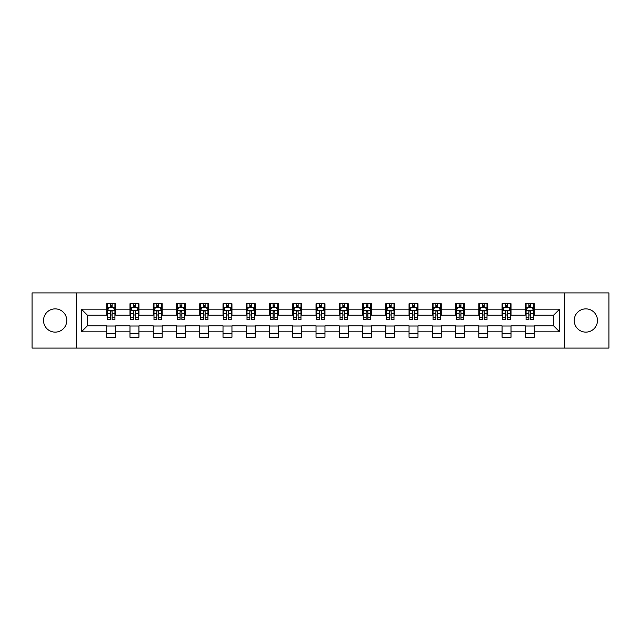 <?xml version="1.0" encoding="UTF-8"?>
<svg xmlns="http://www.w3.org/2000/svg" width="641" height="641" viewBox="0 0 641 641"><rect width="100%" height="100%" fill="white"/><g stroke="black" fill="none" stroke-linecap="round" stroke-linejoin="round"><path stroke-width="0.96" d="M585.842 308.874A11.626 11.626 0 0 0 574.216 320.5A11.626 11.626 0 0 0 585.842 332.126A11.626 11.626 0 0 0 597.468 320.5A11.626 11.626 0 0 0 585.842 308.874M55.158 308.874A11.626 11.626 0 0 0 43.532 320.5A11.626 11.626 0 0 0 55.158 332.126A11.626 11.626 0 0 0 66.784 320.5A11.626 11.626 0 0 0 55.158 308.874M564.529 348.079L608.95 348.079L608.95 292.921L564.529 292.921L564.529 348.079L76.471 348.079L76.471 292.921L32.05 292.921L32.05 348.079L76.471 348.079M564.529 292.921L76.471 292.921M534.265 309.17L534.265 303.73L525.324 303.73L525.324 309.17L511.013 309.17L511.013 303.73L502.063 303.73L502.063 309.17L487.753 309.17L487.753 303.73L478.811 303.73L478.811 309.17L464.501 309.17L464.501 303.73L455.559 303.73L455.559 309.17L441.248 309.17L441.248 303.73L432.298 303.73L432.298 309.17L417.988 309.17L417.988 303.73L409.046 303.73L409.046 309.17L394.736 309.17L394.736 303.73L385.794 303.73L385.794 309.17L371.484 309.17L371.484 303.73L362.542 303.73L362.542 309.17L348.223 309.17L348.223 303.73L339.281 303.73L339.281 309.17L324.971 309.17L324.971 303.73L316.029 303.73L316.029 309.17L301.719 309.17L301.719 303.73L292.777 303.73L292.777 309.17L278.458 309.17L278.458 303.73L269.516 303.73L269.516 309.17L255.206 309.17L255.206 303.73L246.264 303.73L246.264 309.17L231.954 309.17L231.954 303.73L223.012 303.73L223.012 309.17L208.702 309.17L208.702 303.73L199.752 303.73L199.752 309.17L185.441 309.17L185.441 303.73L176.499 303.73L176.499 309.17L162.189 309.17L162.189 303.73L153.247 303.73L153.247 309.17L138.937 309.17L138.937 303.73L129.987 303.73L129.987 309.17L115.676 309.17L115.676 303.73L106.735 303.73L106.735 309.17L81.391 309.17L81.391 331.83L87.352 325.868L106.735 325.868L106.735 337.27L115.676 337.27L115.676 325.868L129.987 325.868L129.987 337.27L138.937 337.27L138.937 325.868L153.247 325.868L153.247 337.27L162.189 337.27L162.189 325.868L176.499 325.868L176.499 337.27L185.441 337.27L185.441 325.868L199.752 325.868L199.752 337.27L208.702 337.27L208.702 325.868L223.012 325.868L223.012 337.27L231.954 337.27L231.954 325.868L246.264 325.868L246.264 337.27L255.206 337.27L255.206 325.868L269.516 325.868L269.516 337.27L278.458 337.27L278.458 325.868L292.777 325.868L292.777 337.27L301.719 337.27L301.719 325.868L316.029 325.868L316.029 337.27L324.971 337.27L324.971 325.868L339.281 325.868L339.281 337.27L348.223 337.27L348.223 325.868L362.542 325.868L362.542 337.27L371.484 337.27L371.484 325.868L385.794 325.868L385.794 337.27L394.736 337.27L394.736 325.868L409.046 325.868L409.046 337.27L417.988 337.27L417.988 325.868L432.298 325.868L432.298 337.27L441.248 337.27L441.248 325.868L455.559 325.868L455.559 337.27L464.501 337.27L464.501 325.868L478.811 325.868L478.811 337.27L487.753 337.27L487.753 325.868L502.063 325.868L502.063 337.27L511.013 337.27L511.013 325.868L525.324 325.868L525.324 337.27L534.265 337.27L534.265 325.868L553.648 325.868L553.648 315.132L534.265 315.132L534.265 309.17L559.609 309.17L559.609 331.83L534.265 331.83M525.324 331.83L511.013 331.83M502.063 331.83L487.753 331.83M478.811 331.83L464.501 331.83M455.559 331.83L441.248 331.83M432.298 331.83L417.988 331.83M409.046 331.83L394.736 331.83M385.794 331.83L371.484 331.83M362.542 331.83L348.223 331.83M339.281 331.83L324.971 331.83M316.029 331.83L301.719 331.83M292.777 331.83L278.458 331.83M269.516 331.83L255.206 331.83M246.264 331.83L231.954 331.83M223.012 331.83L208.702 331.83M199.752 331.83L185.441 331.83M176.499 331.83L162.189 331.83M153.247 331.83L138.937 331.83M129.987 331.83L115.676 331.83M106.735 331.83L81.391 331.83M525.324 309.17L525.324 315.132L511.013 315.132L511.013 309.17M502.063 309.17L502.063 315.132L487.753 315.132L487.753 309.17M478.811 309.17L478.811 315.132L464.501 315.132L464.501 309.17M455.559 309.17L455.559 315.132L441.248 315.132L441.248 309.17M432.298 309.17L432.298 315.132L417.988 315.132L417.988 309.17M409.046 309.17L409.046 315.132L394.736 315.132L394.736 309.17M385.794 309.17L385.794 315.132L371.484 315.132L371.484 309.17M362.542 309.17L362.542 315.132L348.223 315.132L348.223 309.17M339.281 309.17L339.281 315.132L324.971 315.132L324.971 309.17M316.029 309.17L316.029 315.132L301.719 315.132L301.719 309.17M292.777 309.17L292.777 315.132L278.458 315.132L278.458 309.17M269.516 309.17L269.516 315.132L255.206 315.132L255.206 309.17M246.264 309.17L246.264 315.132L231.954 315.132L231.954 309.17M223.012 309.17L223.012 315.132L208.702 315.132L208.702 309.17M199.752 309.17L199.752 315.132L185.441 315.132L185.441 309.17M176.499 309.17L176.499 315.132L162.189 315.132L162.189 309.17M153.247 309.17L153.247 315.132L138.937 315.132L138.937 309.17M129.987 309.17L129.987 315.132L115.676 315.132L115.676 309.17M106.735 309.17L106.735 315.132L87.352 315.132L81.391 309.17M87.352 315.132L87.352 325.868M559.609 331.83L553.648 325.868M553.648 315.132L559.609 309.17M106.735 307.456L107.48 307.456M110.308 307.456L112.103 307.456M114.931 307.456L115.676 307.456M106.735 314.987L107.48 314.987M110.308 314.987L112.103 314.987M114.931 314.987L115.676 314.987M106.735 326.013L115.676 326.013M106.735 333.544L115.676 333.544M129.987 326.013L138.937 326.013M129.987 333.544L138.937 333.544M129.987 307.456L130.732 307.456M133.568 307.456L135.355 307.456M138.192 307.456L138.937 307.456M129.987 314.987L130.732 314.987M133.568 314.987L135.355 314.987M138.192 314.987L138.937 314.987M153.247 326.013L162.189 326.013M153.247 333.544L162.189 333.544M153.247 307.456L153.992 307.456M156.821 307.456L158.607 307.456M161.444 307.456L162.189 307.456M153.247 314.987L153.992 314.987M156.821 314.987L158.607 314.987M161.444 314.987L162.189 314.987M176.499 326.013L185.441 326.013M176.499 333.544L185.441 333.544M176.499 307.456L177.245 307.456M180.073 307.456L181.868 307.456M184.696 307.456L185.441 307.456M176.499 314.987L177.245 314.987M180.073 314.987L181.868 314.987M184.696 314.987L185.441 314.987M199.752 326.013L208.702 326.013M199.752 333.544L208.702 333.544M199.752 307.456L200.497 307.456M203.333 307.456L205.12 307.456M207.948 307.456L208.702 307.456M199.752 314.987L200.497 314.987M203.333 314.987L205.12 314.987M207.948 314.987L208.702 314.987M223.012 326.013L231.954 326.013M223.012 333.544L231.954 333.544M223.012 307.456L223.757 307.456M226.585 307.456L228.372 307.456M231.209 307.456L231.954 307.456M223.012 314.987L223.757 314.987M226.585 314.987L228.372 314.987M231.209 314.987L231.954 314.987M246.264 326.013L255.206 326.013M246.264 333.544L255.206 333.544M246.264 307.456L247.009 307.456M249.838 307.456L251.633 307.456M254.461 307.456L255.206 307.456M246.264 314.987L247.009 314.987M249.838 314.987L251.633 314.987M254.461 314.987L255.206 314.987M269.516 326.013L278.458 326.013M269.516 333.544L278.458 333.544M269.516 307.456L270.262 307.456M273.098 307.456L274.885 307.456M277.713 307.456L278.458 307.456M269.516 314.987L270.262 314.987M273.098 314.987L274.885 314.987M277.713 314.987L278.458 314.987M292.777 326.013L301.719 326.013M292.777 333.544L301.719 333.544M292.777 307.456L293.522 307.456M296.35 307.456L298.137 307.456M300.974 307.456L301.719 307.456M292.777 314.987L293.522 314.987M296.35 314.987L298.137 314.987M300.974 314.987L301.719 314.987M316.029 326.013L324.971 326.013M316.029 333.544L324.971 333.544M316.029 307.456L316.774 307.456M319.603 307.456L321.397 307.456M324.226 307.456L324.971 307.456M316.029 314.987L316.774 314.987M319.603 314.987L321.397 314.987M324.226 314.987L324.971 314.987M339.281 326.013L348.223 326.013M339.281 333.544L348.223 333.544M339.281 307.456L340.026 307.456M342.863 307.456L344.65 307.456M347.478 307.456L348.223 307.456M339.281 314.987L340.026 314.987M342.863 314.987L344.65 314.987M347.478 314.987L348.223 314.987M362.542 326.013L371.484 326.013M362.542 333.544L371.484 333.544M362.542 307.456L363.287 307.456M366.115 307.456L367.902 307.456M370.738 307.456L371.484 307.456M362.542 314.987L363.287 314.987M366.115 314.987L367.902 314.987M370.738 314.987L371.484 314.987M385.794 326.013L394.736 326.013M385.794 333.544L394.736 333.544M385.794 307.456L386.539 307.456M389.367 307.456L391.162 307.456M393.991 307.456L394.736 307.456M385.794 314.987L386.539 314.987M389.367 314.987L391.162 314.987M393.991 314.987L394.736 314.987M409.046 326.013L417.988 326.013M409.046 333.544L417.988 333.544M409.046 307.456L409.791 307.456M412.628 307.456L414.415 307.456M417.243 307.456L417.988 307.456M409.046 314.987L409.791 314.987M412.628 314.987L414.415 314.987M417.243 314.987L417.988 314.987M432.298 326.013L441.248 326.013M432.298 333.544L441.248 333.544M432.298 307.456L433.052 307.456M435.88 307.456L437.667 307.456M440.503 307.456L441.248 307.456M432.298 314.987L433.052 314.987M435.88 314.987L437.667 314.987M440.503 314.987L441.248 314.987M455.559 326.013L464.501 326.013M455.559 333.544L464.501 333.544M455.559 307.456L456.304 307.456M459.132 307.456L460.927 307.456M463.755 307.456L464.501 307.456M455.559 314.987L456.304 314.987M459.132 314.987L460.927 314.987M463.755 314.987L464.501 314.987M478.811 326.013L487.753 326.013M478.811 333.544L487.753 333.544M478.811 307.456L479.556 307.456M482.393 307.456L484.179 307.456M487.008 307.456L487.753 307.456M478.811 314.987L479.556 314.987M482.393 314.987L484.179 314.987M487.008 314.987L487.753 314.987M502.063 326.013L511.013 326.013M502.063 333.544L511.013 333.544M502.063 307.456L502.808 307.456M505.645 307.456L507.432 307.456M510.268 307.456L511.013 307.456M502.063 314.987L502.808 314.987M505.645 314.987L507.432 314.987M510.268 314.987L511.013 314.987M525.324 326.013L534.265 326.013M525.324 333.544L534.265 333.544M525.324 307.456L526.069 307.456M528.897 307.456L530.692 307.456M533.52 307.456L534.265 307.456M525.324 314.987L526.069 314.987M528.897 314.987L530.692 314.987M533.52 314.987L534.265 314.987M112.103 305.669L110.308 305.669M114.931 317.736L112.103 317.736L112.103 319.603L114.931 319.603L114.931 310.508L113.441 307.528L108.97 307.528L107.48 310.508L107.48 319.603L110.308 319.603L110.308 317.736L107.48 317.736M107.48 310.508L107.48 303.73M114.931 310.508L114.931 303.73M110.308 307.528L110.308 303.73M112.103 303.73L112.103 307.528M112.103 317.736L112.103 311.63C111.502 310.484 110.909 310.484 110.308 311.63L110.308 317.736M135.355 305.669L133.568 305.669M138.192 317.736L135.355 317.736L135.355 319.603L138.192 319.603L138.192 310.508L136.693 307.528L132.222 307.528L130.732 310.508L130.732 319.603L133.568 319.603L133.568 317.736L130.732 317.736M130.732 310.508L130.732 303.73M138.192 310.508L138.192 303.73M133.568 307.528L133.568 303.73M135.355 303.73L135.355 307.528M135.355 317.736L135.355 311.63C134.762 310.484 134.161 310.484 133.568 311.63L133.568 317.736M158.607 305.669L156.821 305.669M161.444 317.736L158.607 317.736L158.607 319.603L161.444 319.603L161.444 310.508L159.954 307.528L155.483 307.528L153.992 310.508L153.992 319.603L156.821 319.603L156.821 317.736L153.992 317.736M153.992 310.508L153.992 303.73M161.444 310.508L161.444 303.73M156.821 307.528L156.821 303.73M158.607 303.73L158.607 307.528M158.607 317.736L158.607 311.63C158.015 310.484 157.422 310.484 156.821 311.63L156.821 317.736M181.868 305.669L180.073 305.669M184.696 317.736L181.868 317.736L181.868 319.603L184.696 319.603L184.696 310.508L183.206 307.528L178.735 307.528L177.245 310.508L177.245 319.603L180.073 319.603L180.073 317.736L177.245 317.736M177.245 310.508L177.245 303.73M184.696 310.508L184.696 303.73M180.073 307.528L180.073 303.73M181.868 303.73L181.868 307.528M181.868 317.736L181.868 311.63C181.267 310.484 180.674 310.484 180.073 311.63L180.073 317.736M205.12 305.669L203.333 305.669M207.948 317.736L205.12 317.736L205.12 319.603L207.948 319.603L207.948 310.508L206.458 307.528L201.987 307.528L200.497 310.508L200.497 319.603L203.333 319.603L203.333 317.736L200.497 317.736M200.497 310.508L200.497 303.73M207.948 310.508L207.948 303.73M203.333 307.528L203.333 303.73M205.12 303.73L205.12 307.528M205.12 317.736L205.12 311.63C204.527 310.484 203.926 310.484 203.333 311.63L203.333 317.736M228.372 305.669L226.585 305.669M231.209 317.736L228.372 317.736L228.372 319.603L231.209 319.603L231.209 310.508L229.718 307.528L225.247 307.528L223.757 310.508L223.757 319.603L226.585 319.603L226.585 317.736L223.757 317.736M223.757 310.508L223.757 303.73M231.209 310.508L231.209 303.73M226.585 307.528L226.585 303.73M228.372 303.73L228.372 307.528M228.372 317.736L228.372 311.63C227.779 310.484 227.186 310.484 226.585 311.63L226.585 317.736M251.633 305.669L249.838 305.669M254.461 317.736L251.633 317.736L251.633 319.603L254.461 319.603L254.461 310.508L252.971 307.528L248.5 307.528L247.009 310.508L247.009 319.603L249.838 319.603L249.838 317.736L247.009 317.736M247.009 310.508L247.009 303.73M254.461 310.508L254.461 303.73M249.838 307.528L249.838 303.73M251.633 303.73L251.633 307.528M251.633 317.736L251.633 311.63C251.032 310.484 250.439 310.484 249.838 311.63L249.838 317.736M274.885 305.669L273.098 305.669M277.713 317.736L274.885 317.736L274.885 319.603L277.713 319.603L277.713 310.508L276.223 307.528L271.752 307.528L270.262 310.508L270.262 319.603L273.098 319.603L273.098 317.736L270.262 317.736M270.262 310.508L270.262 303.73M277.713 310.508L277.713 303.73M273.098 307.528L273.098 303.73M274.885 303.73L274.885 307.528M274.885 317.736L274.885 311.63C274.292 310.484 273.691 310.484 273.098 311.63L273.098 317.736M298.137 305.669L296.35 305.669M300.974 317.736L298.137 317.736L298.137 319.603L300.974 319.603L300.974 310.508L299.483 307.528L295.012 307.528L293.522 310.508L293.522 319.603L296.35 319.603L296.35 317.736L293.522 317.736M293.522 310.508L293.522 303.73M300.974 310.508L300.974 303.73M296.35 307.528L296.35 303.73M298.137 303.73L298.137 307.528M298.137 317.736L298.137 311.63C297.544 310.484 296.951 310.484 296.35 311.63L296.35 317.736M321.397 305.669L319.603 305.669M324.226 317.736L321.397 317.736L321.397 319.603L324.226 319.603L324.226 310.508L322.735 307.528L318.265 307.528L316.774 310.508L316.774 319.603L319.603 319.603L319.603 317.736L316.774 317.736M316.774 310.508L316.774 303.73M324.226 310.508L324.226 303.73M319.603 307.528L319.603 303.73M321.397 303.73L321.397 307.528M321.397 317.736L321.397 311.63C320.796 310.484 320.204 310.484 319.603 311.63L319.603 317.736M344.65 305.669L342.863 305.669M347.478 317.736L344.65 317.736L344.65 319.603L347.478 319.603L347.478 310.508L345.988 307.528L341.517 307.528L340.026 310.508L340.026 319.603L342.863 319.603L342.863 317.736L340.026 317.736M340.026 310.508L340.026 303.73M347.478 310.508L347.478 303.73M342.863 307.528L342.863 303.73M344.65 303.73L344.65 307.528M344.65 317.736L344.65 311.63C344.057 310.484 343.456 310.484 342.863 311.63L342.863 317.736M367.902 305.669L366.115 305.669M370.738 317.736L367.902 317.736L367.902 319.603L370.738 319.603L370.738 310.508L369.248 307.528L364.777 307.528L363.287 310.508L363.287 319.603L366.115 319.603L366.115 317.736L363.287 317.736M363.287 310.508L363.287 303.73M370.738 310.508L370.738 303.73M366.115 307.528L366.115 303.73M367.902 303.73L367.902 307.528M367.902 317.736L367.902 311.63C367.309 310.484 366.716 310.484 366.115 311.63L366.115 317.736M391.162 305.669L389.367 305.669M393.991 317.736L391.162 317.736L391.162 319.603L393.991 319.603L393.991 310.508L392.5 307.528L388.029 307.528L386.539 310.508L386.539 319.603L389.367 319.603L389.367 317.736L386.539 317.736M386.539 310.508L386.539 303.73M393.991 310.508L393.991 303.73M389.367 307.528L389.367 303.73M391.162 303.73L391.162 307.528M391.162 317.736L391.162 311.63C390.561 310.484 389.968 310.484 389.367 311.63L389.367 317.736M414.415 305.669L412.628 305.669M417.243 317.736L414.415 317.736L414.415 319.603L417.243 319.603L417.243 310.508L415.753 307.528L411.282 307.528L409.791 310.508L409.791 319.603L412.628 319.603L412.628 317.736L409.791 317.736M409.791 310.508L409.791 303.73M417.243 310.508L417.243 303.73M412.628 307.528L412.628 303.73M414.415 303.73L414.415 307.528M414.415 317.736L414.415 311.63C413.822 310.484 413.221 310.484 412.628 311.63L412.628 317.736M437.667 305.669L435.88 305.669M440.503 317.736L437.667 317.736L437.667 319.603L440.503 319.603L440.503 310.508L439.013 307.528L434.542 307.528L433.052 310.508L433.052 319.603L435.88 319.603L435.88 317.736L433.052 317.736M433.052 310.508L433.052 303.73M440.503 310.508L440.503 303.73M435.88 307.528L435.88 303.73M437.667 303.73L437.667 307.528M437.667 317.736L437.667 311.63C437.074 310.484 436.481 310.484 435.88 311.63L435.88 317.736M460.927 305.669L459.132 305.669M463.755 317.736L460.927 317.736L460.927 319.603L463.755 319.603L463.755 310.508L462.265 307.528L457.794 307.528L456.304 310.508L456.304 319.603L459.132 319.603L459.132 317.736L456.304 317.736M456.304 310.508L456.304 303.73M463.755 310.508L463.755 303.73M459.132 307.528L459.132 303.73M460.927 303.73L460.927 307.528M460.927 317.736L460.927 311.63C460.326 310.484 459.733 310.484 459.132 311.63L459.132 317.736M484.179 305.669L482.393 305.669M487.008 317.736L484.179 317.736L484.179 319.603L487.008 319.603L487.008 310.508L485.517 307.528L481.046 307.528L479.556 310.508L479.556 319.603L482.393 319.603L482.393 317.736L479.556 317.736M479.556 310.508L479.556 303.73M487.008 310.508L487.008 303.73M482.393 307.528L482.393 303.73M484.179 303.73L484.179 307.528M484.179 317.736L484.179 311.63C483.586 310.484 482.985 310.484 482.393 311.63L482.393 317.736M507.432 305.669L505.645 305.669M510.268 317.736L507.432 317.736L507.432 319.603L510.268 319.603L510.268 310.508L508.778 307.528L504.307 307.528L502.808 310.508L502.808 319.603L505.645 319.603L505.645 317.736L502.808 317.736M502.808 310.508L502.808 303.73M510.268 310.508L510.268 303.73M505.645 307.528L505.645 303.73M507.432 303.73L507.432 307.528M507.432 317.736L507.432 311.63C506.839 310.484 506.238 310.484 505.645 311.63L505.645 317.736M530.692 305.669L528.897 305.669M533.52 317.736L530.692 317.736L530.692 319.603L533.52 319.603L533.52 310.508L532.03 307.528L527.559 307.528L526.069 310.508L526.069 319.603L528.897 319.603L528.897 317.736L526.069 317.736M526.069 310.508L526.069 303.73M533.52 310.508L533.52 303.73M528.897 307.528L528.897 303.73M530.692 303.73L530.692 307.528M530.692 317.736L530.692 311.63C530.091 310.484 529.498 310.484 528.897 311.63L528.897 317.736M114.899 310.436L107.52 310.436M107.48 307.712L108.882 307.712M113.529 307.712L114.931 307.712M110.308 313.737L107.48 313.737M114.931 313.737L112.103 313.737M112.103 306.614L110.308 306.614M138.152 310.436L130.772 310.436M130.732 307.712L132.134 307.712M136.789 307.712L138.192 307.712M133.568 313.737L130.732 313.737M138.192 313.737L135.355 313.737M135.355 306.614L133.568 306.614M161.404 310.436L154.024 310.436M153.992 307.712L155.386 307.712M160.042 307.712L161.444 307.712M156.821 313.737L153.992 313.737M161.444 313.737L158.607 313.737M158.607 306.614L156.821 306.614M184.664 310.436L177.285 310.436M177.245 307.712L178.647 307.712M183.294 307.712L184.696 307.712M180.073 313.737L177.245 313.737M184.696 313.737L181.868 313.737M181.868 306.614L180.073 306.614M207.916 310.436L200.537 310.436M200.497 307.712L201.899 307.712M206.554 307.712L207.948 307.712M203.333 313.737L200.497 313.737M207.948 313.737L205.12 313.737M205.12 306.614L203.333 306.614M231.169 310.436L223.789 310.436M223.757 307.712L225.151 307.712M229.807 307.712L231.209 307.712M226.585 313.737L223.757 313.737M231.209 313.737L228.372 313.737M228.372 306.614L226.585 306.614M254.421 310.436L247.049 310.436M247.009 307.712L248.412 307.712M253.059 307.712L254.461 307.712M249.838 313.737L247.009 313.737M254.461 313.737L251.633 313.737M251.633 306.614L249.838 306.614M277.681 310.436L270.302 310.436M270.262 307.712L271.664 307.712M276.319 307.712L277.713 307.712M273.098 313.737L270.262 313.737M277.713 313.737L274.885 313.737M274.885 306.614L273.098 306.614M300.933 310.436L293.554 310.436M293.522 307.712L294.916 307.712M299.571 307.712L300.974 307.712M296.35 313.737L293.522 313.737M300.974 313.737L298.137 313.737M298.137 306.614L296.35 306.614M324.186 310.436L316.814 310.436M316.774 307.712L318.176 307.712M322.824 307.712L324.226 307.712M319.603 313.737L316.774 313.737M324.226 313.737L321.397 313.737M321.397 306.614L319.603 306.614M347.446 310.436L340.067 310.436M340.026 307.712L341.429 307.712M346.084 307.712L347.478 307.712M342.863 313.737L340.026 313.737M347.478 313.737L344.65 313.737M344.65 306.614L342.863 306.614M370.698 310.436L363.319 310.436M363.287 307.712L364.681 307.712M369.336 307.712L370.738 307.712M366.115 313.737L363.287 313.737M370.738 313.737L367.902 313.737M367.902 306.614L366.115 306.614M393.951 310.436L386.579 310.436M386.539 307.712L387.941 307.712M392.588 307.712L393.991 307.712M389.367 313.737L386.539 313.737M393.991 313.737L391.162 313.737M391.162 306.614L389.367 306.614M417.211 310.436L409.831 310.436M409.791 307.712L411.193 307.712M415.849 307.712L417.243 307.712M412.628 313.737L409.791 313.737M417.243 313.737L414.415 313.737M414.415 306.614L412.628 306.614M440.463 310.436L433.084 310.436M433.052 307.712L434.446 307.712M439.101 307.712L440.503 307.712M435.88 313.737L433.052 313.737M440.503 313.737L437.667 313.737M437.667 306.614L435.88 306.614M463.715 310.436L456.336 310.436M456.304 307.712L457.706 307.712M462.353 307.712L463.755 307.712M459.132 313.737L456.304 313.737M463.755 313.737L460.927 313.737M460.927 306.614L459.132 306.614M486.976 310.436L479.596 310.436M479.556 307.712L480.958 307.712M485.614 307.712L487.008 307.712M482.393 313.737L479.556 313.737M487.008 313.737L484.179 313.737M484.179 306.614L482.393 306.614M510.228 310.436L502.848 310.436M502.808 307.712L504.211 307.712M508.866 307.712L510.268 307.712M505.645 313.737L502.808 313.737M510.268 313.737L507.432 313.737M507.432 306.614L505.645 306.614M533.48 310.436L526.101 310.436M526.069 307.712L527.471 307.712M532.118 307.712L533.52 307.712M528.897 313.737L526.069 313.737M533.52 313.737L530.692 313.737M530.692 306.614L528.897 306.614"/></g></svg>

